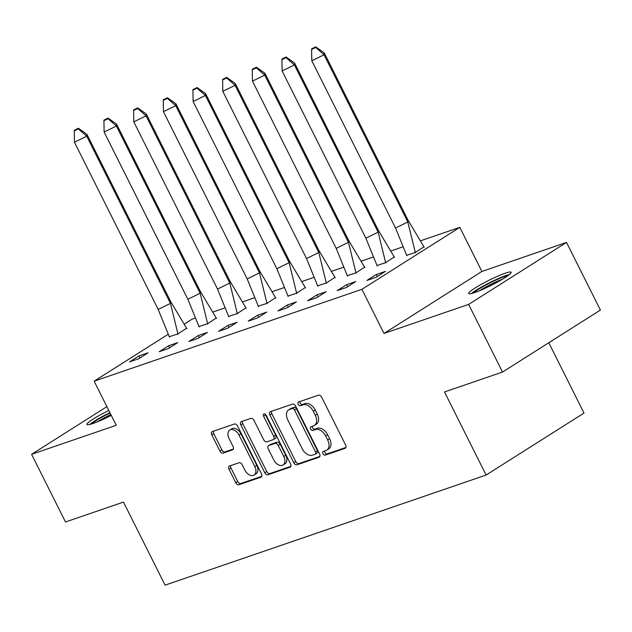 <?xml version="1.0" encoding="UTF-8"?>
<svg xmlns="http://www.w3.org/2000/svg" width="632" height="632" viewBox="0 0 632 632"><rect width="100%" height="100%" fill="white"/><g stroke="black" fill="none" stroke-linecap="round" stroke-linejoin="round"><path stroke-width="0.95" d="M322.999 453.705A2.094 1.359 -122.3 0 0 325.235 455.119L345.072 448.317A2.994 1.943 -122.3 0 0 345.341 448.183A2.994 1.943 -122.3 0 0 345.609 445.023L321.664 397.204A2.994 1.943 -122.3 0 0 318.465 395.19L298.636 401.992A2.094 1.359 -122.3 0 0 298.446 402.078A2.094 1.359 -122.3 0 0 298.257 404.298A2.094 1.359 -122.3 0 0 300.5 405.712L303.06 404.828A9.575 6.217 -122.3 0 1 313.29 411.282L315.289 415.264A9.575 6.217 -122.3 0 1 314.436 425.399A9.575 6.217 -122.3 0 1 313.575 425.818L311.007 426.695A2.094 1.359 -122.3 0 0 310.818 426.79A2.094 1.359 -122.3 0 0 310.628 429.002A2.094 1.359 -122.3 0 0 312.864 430.416L315.431 429.531A9.575 6.217 -122.3 0 1 325.662 435.985L327.66 439.967A9.575 6.217 -122.3 0 1 326.807 450.11A9.575 6.217 -122.3 0 1 325.946 450.521L323.379 451.398A2.094 1.359 -122.3 0 0 323.189 451.493A2.094 1.359 -122.3 0 0 322.999 453.705M324.698 450.948A2.094 1.359 -122.3 0 0 324.959 452.473A2.094 1.359 -122.3 0 0 327.194 453.879L345.902 447.464M299.955 401.541A2.094 1.359 -122.3 0 0 300.216 403.058A2.094 1.359 -122.3 0 0 302.452 404.472L305.019 403.587L303.06 404.828M312.327 426.244A2.094 1.359 -122.3 0 0 312.587 427.761A2.094 1.359 -122.3 0 0 314.823 429.175L317.39 428.298L315.431 429.531M111.272 415.39A23.771 2.765 153.4 0 1 92.944 423.511A23.771 2.765 153.4 0 1 86.963 424.483A23.771 2.765 153.4 0 1 108.807 410.46M505.173 273.237A23.771 2.765 153.4 0 1 511.162 272.266A23.771 2.765 153.4 0 1 498.482 281.509A23.771 2.765 153.4 0 1 474.632 292.577A23.771 2.765 153.4 0 1 468.652 293.548A23.771 2.765 153.4 0 1 481.331 284.297A23.771 2.765 153.4 0 1 505.173 273.237M566.517 242.419L600.4 310.083L502.511 372.058L468.636 304.403L566.517 242.419L481.892 271.452L459.804 227.338L361.915 289.322L94.136 381.175L168.065 334.368M106.895 406.645L31.6 454.321L116.233 425.289L94.136 381.175M502.511 372.058L444.509 391.959L486.111 475.043L165.086 585.161L123.485 502.084L65.483 521.977L31.6 454.321M229.574 465.989A2.994 1.943 -122.3 0 0 229.298 466.124A2.994 1.943 -122.3 0 0 229.037 469.292L235.752 482.706A2.994 1.943 -122.3 0 0 238.951 484.72L260.977 477.168A2.994 1.943 -122.3 0 0 261.245 477.034A2.994 1.943 -122.3 0 0 261.514 473.866L237.569 426.055A2.994 1.943 -122.3 0 0 234.369 424.033L212.344 431.593A2.994 1.943 -122.3 0 0 212.076 431.719A2.994 1.943 -122.3 0 0 211.807 434.887L219.92 451.09A2.994 1.943 -122.3 0 0 223.12 453.112L232.544 449.873A2.994 1.943 -122.3 0 0 232.813 449.747A2.994 1.943 -122.3 0 0 233.082 446.579L229.06 438.545A8.003 5.198 -122.3 0 1 229.772 430.068A8.003 5.198 -122.3 0 1 239.046 435.116L254.807 466.598A8.003 5.198 -122.3 0 1 254.096 475.067A8.003 5.198 -122.3 0 1 244.821 470.018L242.198 464.773A2.994 1.943 -122.3 0 0 238.999 462.758L229.574 465.989M481.892 271.452L384.003 333.435L468.636 304.403M384.003 333.435L361.915 289.322M293.809 462.79A2.994 1.943 -122.3 0 0 297 464.804L319.034 457.252A2.994 1.943 -122.3 0 0 319.302 457.118A2.994 1.943 -122.3 0 0 319.571 453.95L295.626 406.139A2.994 1.943 -122.3 0 0 292.426 404.125L270.401 411.677A2.994 1.943 -122.3 0 0 270.133 411.803A2.994 1.943 -122.3 0 0 269.864 414.971L293.809 462.79L295.768 461.55A2.994 1.943 -122.3 0 0 298.96 463.564L319.863 456.399M290.001 467.206L267.976 474.766A2.994 1.943 -122.3 0 1 264.776 472.744L240.832 424.933A2.994 1.943 -122.3 0 1 241.1 421.765A2.994 1.943 -122.3 0 1 241.369 421.639L250.801 418.4A2.994 1.943 -122.3 0 1 253.993 420.414L263.71 439.809A2.994 1.943 -122.3 0 0 266.902 441.823L273.158 439.682A2.994 1.943 -122.3 0 0 273.427 439.548A2.994 1.943 -122.3 0 0 273.695 436.38L263.584 416.196A2.094 1.359 -122.3 0 1 263.773 413.976A2.094 1.359 -122.3 0 1 266.198 415.295L290.538 463.912A2.994 1.943 -122.3 0 1 290.278 467.08A2.994 1.943 -122.3 0 1 290.001 467.206L290.507 466.89M486.111 475.043L584 413.059L548.797 342.757M184.512 323.955L192.025 319.2L194.925 318.204M213.205 311.932L224.597 308.029M242.87 301.756L254.262 297.846M272.534 291.581L283.934 287.671M302.207 281.406L313.598 277.495M331.871 271.223L343.263 267.32M361.543 261.048L372.935 257.137M391.208 250.872L402.6 246.962M420.88 240.697L459.804 227.338M376.293 274.501L366.9 280.458L376.024 277.322L385.425 271.373L376.293 274.501L377.304 276.516M406.597 255.32L415.177 252.531L423.969 246.788M346.628 284.684L337.227 290.633L346.36 287.505L355.753 281.548L346.628 284.684L347.632 286.691M376.925 265.495L385.512 262.707L394.305 256.963M316.956 294.86L307.563 300.808L316.687 297.68L326.088 291.731L316.956 294.86L317.967 296.874M347.26 275.671L355.848 272.89L364.632 267.146M287.291 305.035L277.89 310.983L287.023 307.855L296.416 301.906L287.291 305.035L288.295 307.049M317.588 285.854L326.175 283.065L334.968 277.322M257.619 315.218L248.226 321.167L257.35 318.03L266.751 312.082L257.619 315.218L258.63 317.225M287.923 296.029L296.511 293.24L305.303 287.497M227.955 325.393L218.553 331.342L227.686 328.213L237.079 322.257L227.955 325.393L228.958 327.4M258.251 306.204L266.838 303.415L275.631 297.672M198.282 335.568L188.889 341.517L198.014 338.389L207.415 332.44L198.282 335.568L199.293 337.583M228.587 316.379L237.174 313.598L245.967 307.855M168.618 345.743L159.225 351.692L168.349 348.564L177.75 342.615L168.618 345.743L169.629 347.758M198.922 326.562L207.501 323.774L216.294 318.03M138.953 355.927L129.552 361.875L138.685 358.739L148.078 352.79L138.953 355.927L139.956 357.933M169.25 336.738L177.837 333.949L186.63 328.206M326.807 450.11L328.766 448.87A9.575 6.217 -122.3 0 0 329.62 438.734L327.66 439.967M317.39 428.298A9.575 6.217 -122.3 0 1 327.621 434.745L329.62 438.734M314.436 425.399L316.395 424.159A9.575 6.217 -122.3 0 0 317.248 414.023L315.289 415.264M305.019 403.587A9.575 6.217 -122.3 0 1 315.25 410.042L317.248 414.023M271.523 411.29A2.994 1.943 -122.3 0 0 271.823 413.731L295.768 461.55M315.115 454.234A2.094 1.359 -122.3 0 0 315.305 454.147A2.094 1.359 -122.3 0 0 315.494 451.927L294.473 409.955A2.094 1.359 -122.3 0 0 292.237 408.541L289.527 409.473A9.575 6.217 -122.3 0 0 288.666 409.884A9.575 6.217 -122.3 0 0 287.813 420.019L302.175 448.712A9.575 6.217 -122.3 0 0 312.406 455.166L315.115 454.234M317.074 452.994A2.094 1.359 -122.3 0 0 317.264 452.907A2.094 1.359 -122.3 0 0 317.446 450.687L315.494 451.927M288.666 409.884L290.625 408.643A9.575 6.217 -122.3 0 1 291.486 408.233L294.196 407.308A2.094 1.359 -122.3 0 1 296.432 408.714L317.446 450.687M290.839 466.353L269.935 473.526L267.976 474.766M242.498 421.252A2.994 1.943 -122.3 0 0 242.791 423.693L266.736 471.504A2.994 1.943 -122.3 0 0 269.935 473.526M275.118 438.442A2.994 1.943 -122.3 0 0 275.386 438.308A2.994 1.943 -122.3 0 0 275.655 435.14L265.543 414.955L263.584 416.196M265.282 414.197A2.094 1.359 -122.3 0 0 265.543 414.955M273.782 459.93A8.003 5.198 -122.3 0 0 283.057 464.978A8.003 5.198 -122.3 0 0 283.768 456.502L278.214 445.418A2.994 1.943 -122.3 0 0 275.023 443.395L268.766 445.544A2.994 1.943 -122.3 0 0 268.497 445.671A2.994 1.943 -122.3 0 0 268.229 448.839L273.782 459.93M283.057 464.978L285.016 463.738A8.003 5.198 -122.3 0 0 285.727 455.269L283.768 456.502M270.22 444.62A2.994 1.943 -122.3 0 1 270.457 444.43A2.994 1.943 -122.3 0 1 270.725 444.304L276.974 442.155A2.994 1.943 -122.3 0 1 280.173 444.178L285.727 455.269M254.096 475.067L256.055 473.826A8.003 5.198 -122.3 0 0 256.766 465.357L254.807 466.598M229.772 430.068L231.731 428.828A8.003 5.198 -122.3 0 1 241.005 433.876L256.766 465.357M213.466 431.206A2.994 1.943 -122.3 0 0 213.766 433.647L221.879 449.85A2.994 1.943 -122.3 0 0 225.079 451.872L233.382 449.02M230.696 465.61A2.994 1.943 -122.3 0 0 230.988 468.051L237.711 481.466A2.994 1.943 -122.3 0 0 240.903 483.48L261.806 476.307M311.805 60.798L311.6 49.47L315.692 47.455L324.082 54.779L324.263 52.914L407.996 220.118L407.814 221.982L324.082 54.779L311.805 60.798L395.529 228.002L407.814 221.982L415.39 252.847M406.834 255.786L395.529 228.002M315.692 47.455L315.747 46.839L311.655 48.846L311.6 49.47M324.263 52.914L315.747 46.839M407.996 220.118L424.198 247.27M509.487 274.478A23.613 2.749 -26.6 0 0 489.761 282.615A23.613 2.749 -26.6 0 0 471.425 293.532M473.329 293.003A20.572 2.394 153.4 0 1 489.918 282.931A20.572 2.394 153.4 0 1 507.923 275.678M502.566 279.154A19.047 2.212 -26.6 0 0 479.317 290.791M109.897 412.641A23.613 2.749 -26.6 0 0 89.736 424.467M91.64 423.938A20.572 2.394 153.4 0 1 110.055 412.965M110.813 414.474A19.047 2.212 -26.6 0 0 97.628 421.726M282.133 70.981L281.927 59.645L286.027 57.638L294.417 64.962L294.599 63.089L378.323 230.293L378.149 232.157L294.417 64.962L282.133 70.981L365.865 238.177L378.149 232.157L385.725 263.031M377.17 265.961L365.865 238.177M286.027 57.638L286.083 57.014L281.99 59.021L281.927 59.645M294.599 63.089L286.083 57.014M378.323 230.293L394.534 257.445M252.468 81.157L252.263 69.82L256.355 67.814L264.753 75.137L264.927 73.265L348.659 240.468L348.477 242.34L264.753 75.137L252.468 81.157L336.2 248.36L348.477 242.34L356.053 273.206M347.497 276.137L336.2 248.36M256.355 67.814L256.418 67.189L252.318 69.196L252.263 69.82M264.927 73.265L256.418 67.189M348.659 240.468L364.869 267.628M222.804 91.332L222.59 79.995L226.691 77.989L235.08 85.312L235.262 83.448L318.986 250.643L318.812 252.516L235.08 85.312L222.804 91.332L306.528 258.535L318.812 252.516L326.389 283.381M317.833 286.32L306.528 258.535M226.691 77.989L226.746 77.365L222.654 79.371L222.59 79.995M235.262 83.448L226.746 77.365M318.986 250.643L335.197 277.803M193.131 101.507L192.926 90.179L197.018 88.172L205.416 95.487L205.59 93.623L289.322 260.826L289.14 262.691L205.416 95.487L193.131 101.507L276.863 268.711L289.14 262.691L296.724 293.556M288.16 296.495L276.863 268.711M197.018 88.172L197.081 87.548L192.989 89.554L192.926 90.179M205.59 93.623L197.081 87.548M289.322 260.826L305.533 287.979M163.467 111.69L163.261 100.354L167.354 98.347L175.743 105.67L175.925 103.798L259.649 271.002L259.476 272.866L175.743 105.67L163.467 111.69L247.191 278.894L259.476 272.866L267.052 303.739M258.496 306.67L247.191 278.894M167.354 98.347L167.409 97.723L163.317 99.73L163.261 100.354M175.925 103.798L167.409 97.723M259.649 271.002L275.86 298.154M133.794 121.865L133.589 110.529L137.681 108.522L146.079 115.846L146.253 113.973L229.985 281.177L229.803 283.049L146.079 115.846L133.794 121.865L217.527 289.069L229.803 283.049L237.387 313.914M228.823 316.845L217.527 289.069M137.681 108.522L137.744 107.898L133.652 109.905L133.589 110.529M146.253 113.973L137.744 107.898M229.985 281.177L246.196 308.337M104.13 132.041L103.925 120.704L108.017 118.698L116.406 126.021L116.588 124.156L200.312 291.352L200.139 293.224L116.406 126.021L104.13 132.041L187.854 299.244L200.139 293.224L207.715 324.09M199.159 327.028L187.854 299.244M108.017 118.698L108.072 118.073L103.98 120.08L103.925 120.704M116.588 124.156L108.072 118.073M200.312 291.352L216.523 318.512M74.458 142.216L74.252 130.887L78.344 128.881L86.742 136.196L86.916 134.332L170.648 301.535L170.474 303.4L86.742 136.196L74.458 142.216L158.19 309.419L170.474 303.4L178.05 334.265M169.487 337.204L158.19 309.419M78.344 128.881L78.407 128.256L74.315 130.263L74.252 130.887M86.916 134.332L78.407 128.256M170.648 301.535L186.859 328.687M327.194 453.879L325.235 455.119M302.452 404.472L300.5 405.712M314.823 429.175L312.864 430.416M327.621 434.745L325.662 435.985M315.25 410.042L313.29 411.282M345.578 448.001L345.072 448.317M271.823 413.731L269.864 414.971M319.531 456.928L319.034 457.252M298.96 463.564L297 464.804M296.432 408.714L294.473 409.955M294.196 407.308L292.237 408.541M291.486 408.233L289.527 409.473M266.736 471.504L264.776 472.744M242.791 423.693L240.832 424.933M275.655 435.14L273.695 436.38M280.173 444.178L278.214 445.418M276.974 442.155L275.023 443.395M270.725 444.304L268.766 445.544M241.005 433.876L239.046 435.116M233.05 449.557L232.544 449.873M225.079 451.872L223.12 453.112M221.879 449.85L219.92 451.09M213.766 433.647L211.807 434.887M261.474 476.844L260.977 477.168M240.903 483.48L238.951 484.72M237.711 481.466L235.752 482.706M230.988 468.051L229.037 469.292M317.264 452.907L315.305 454.147M275.386 438.308L273.427 439.548M270.457 444.43L268.497 445.671"/></g></svg>
